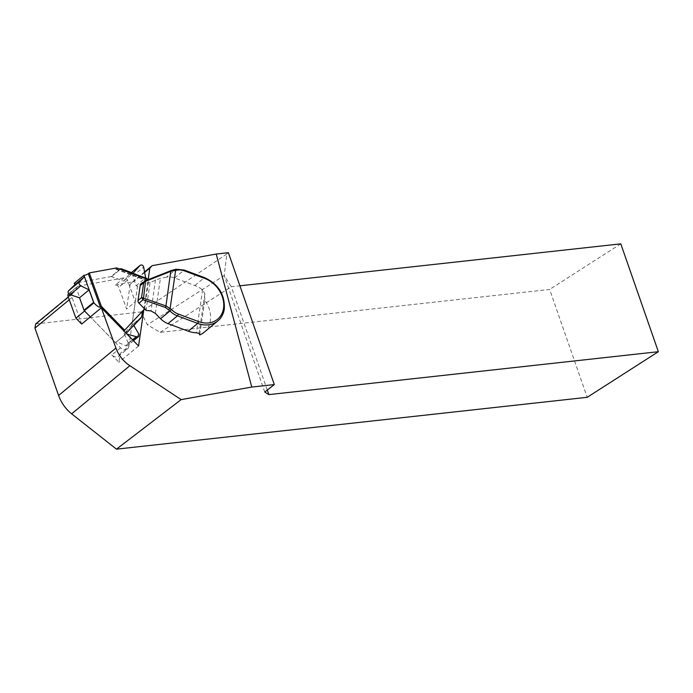<?xml version="1.0" encoding="UTF-8"?>
<svg xmlns="http://www.w3.org/2000/svg" width="693" height="693" viewBox="0 0 693 693"><rect width="100%" height="100%" fill="white"/><g stroke="black" fill="none" stroke-linecap="round" stroke-linejoin="round"><path stroke-width="0.52" stroke-dasharray="3.46 2.6" d="M81.67 324.064L72.029 297.462A4.695 3.751 -129.6 0 1 72.895 293.139A4.695 3.751 -129.6 0 1 74.342 292.481L69.508 293.356A2.937 2.348 50.4 0 0 68.607 293.771M120.504 347.817L111.833 354.989A5.873 4.686 50.4 0 0 118.78 356.081L127.46 348.908A5.873 4.686 50.4 0 1 120.504 347.817L90.341 316.892L115.558 342.74L124.974 334.728A2.937 1.758 43.1 0 1 123.614 331.089A2.937 1.758 43.1 0 1 123.718 330.994L123.848 330.882M127.46 348.908A5.873 4.686 50.4 0 0 128.863 346.292L120.192 353.465L118.919 362.257L111.833 354.989M68.711 293.693L77.287 286.599A2.937 2.348 50.4 0 1 78.188 286.183L124.038 277.858A2.937 2.348 -129.6 0 1 127.425 280.102L135.3 301.81L128.863 346.292M77.287 286.599A2.937 2.348 50.4 0 0 76.741 289.302L84.607 311.01M118.78 356.081A5.873 4.686 50.4 0 0 120.192 353.465M124.038 277.858L115.376 285.031A2.937 2.348 -129.6 0 1 118.754 287.274L126.62 308.983L135.3 301.81M115.376 285.031L132.502 281.921L130.171 284.416L144.646 272.444M144.551 271.959L132.502 281.921M264.769 392.039L224.211 275.563L226.845 253.967L228.387 252.694M226.845 253.967L141.008 311.954L147.375 324.8L160.144 332.345L549.636 289.449L587.196 397.306M35.638 323.952L141.008 311.954M138.583 345.989L118.919 362.257M143.832 309.702L148.189 279.565M130.171 284.416L126.62 308.983M204.045 332.337A26.429 21.093 50.4 0 0 210.369 320.59A26.429 21.093 50.4 0 0 204.764 300.216L199.749 334.927M160.144 332.345L231.297 286.746L224.211 275.563L147.375 324.8M267.273 390.081L231.297 286.746L239.917 285.802M620.789 243.849L549.636 289.449M145.842 280.535L170.894 270.677L175.996 269.369L166.589 277.148A17.62 14.068 -129.6 0 1 174.601 277.988L194.863 285.525A26.429 21.093 -129.6 0 1 202.581 289.847L204.825 293.711L204.764 300.216M166.589 277.148L160.429 278.265L150.121 282.423L146.076 310.429M140.861 284.355A2.937 2.348 -129.6 0 1 141.762 283.948L145.911 280.509M150.121 282.423L141.762 283.948M144.577 308.905L148.865 279.877L148.111 279.6M120.599 268.685L111.053 276.585L74.246 283.264M116.753 267.922L115.8 269.17L119.447 268.927M141.493 317.082L131.947 324.982L137.535 286.296L147.107 278.387M146.933 279.158A2.937 1.039 -69.6 0 0 147.254 280.882A2.937 1.039 -69.6 0 0 147.912 280.665L148.865 279.877M144.681 308.783L143.122 310.455M131.947 324.982A1.178 0.936 -129.6 0 1 131.731 325.433L124.264 333.428L128.179 343.087A2.469 1.966 -129.6 0 1 127.755 345.452A2.469 1.966 -129.6 0 1 125.788 345.642L116.476 341.753L115.558 342.74M111.053 276.585A1.178 0.936 -129.6 0 1 111.59 276.637L123.571 281.098L129.08 274.523A2.469 1.966 -129.6 0 1 129.279 274.315A2.469 1.966 -129.6 0 1 132.917 275.944L136.062 285.75L137.535 286.296M116.476 341.753L125.121 334.832M126.992 334.113L126.048 333.844M124.264 333.428L133.836 325.511M136.062 285.75L145.625 277.832M123.571 281.098L133.134 273.189M127.425 280.102L118.754 287.274M78.188 286.183L69.508 293.356M36.928 323.423L74.342 292.481M76.741 289.302L70.175 294.733M69.257 299.757L72.029 297.462M202.581 289.847L196.379 332.761M155.345 313.375L160.429 278.265M174.601 277.988L184.017 270.201L204.27 277.746L194.863 285.525M155.475 279.868L150.979 310.923M199.09 333.359L204.825 293.711M204.6 277.633A1.473 0.52 -69.6 0 0 204.27 277.746A26.429 21.093 -129.6 0 1 224.151 309.199A26.429 21.093 -129.6 0 1 217.819 320.946M176.221 269.256A1.473 0.806 -100.3 0 0 175.996 269.369A17.62 14.068 -129.6 0 1 184.017 270.201A1.473 0.52 -69.6 0 1 184.347 270.097M125.788 345.642L132.684 339.942M128.179 343.087L138.921 334.199M131.731 325.433L141.303 317.524M132.917 275.944L143.659 267.065M129.08 274.523L131.445 272.557M111.59 276.637L121.154 268.728M123.718 330.994L143.737 309.572M124.974 334.728L126.256 333.35M147.912 280.665L115.8 268.711M72.895 293.139L68.252 296.985M133.454 340.739L127.755 345.452M131.419 272.548L129.279 274.315M143.624 309.676L123.614 331.089M115.8 269.17L147.254 280.882"/><path stroke-width="1.04" d="M143.832 309.702L138.583 345.989L101.334 307.796L81.67 324.064L75.935 318.182L68.07 296.474A2.937 2.348 50.4 0 1 68.607 293.771L68.711 293.693M148.111 279.6L116.753 267.922L89.25 272.921L101.343 306.289L100.39 307.077C98.96 307.449 96.803 306.055 93.919 302.884L84.347 310.741L90.341 316.892L84.607 311.01L75.935 318.182M101.334 307.796L115.922 348.059A29.366 23.441 50.4 0 0 129.851 365.705L181.133 399.618L251.776 387.049L216.207 254.036L152.165 265.662L144.551 271.959M216.207 254.036L228.387 252.694L274.307 384.572L251.776 387.049M148.189 279.565L149.844 268.148L152.165 265.662M144.646 272.444L149.844 268.148M168.001 323.648L188.262 331.185A26.429 21.093 -129.6 0 0 196.379 332.761L199.09 333.359L199.749 334.927A26.429 21.093 50.4 0 0 204.045 332.337L217.819 320.946A26.429 21.093 -129.6 0 1 197.67 323.406L177.417 315.861L168.001 323.648A17.62 14.068 -129.6 0 1 160.568 318.728L169.984 310.949L165.566 307.527L143.13 299.731L141.545 297.574L143.13 297.955A1.473 0.788 123.5 0 0 142.515 299.246M239.917 285.802L620.789 243.849L658.35 351.706L587.196 397.306L116.476 449.151L181.133 399.618M658.35 351.706L268.858 394.612L264.769 392.039L274.307 384.572M116.476 449.151L71.648 413.842C65.636 408.983 61.287 402.858 58.593 395.478L34.962 328.118L35.638 323.952M267.273 390.081L268.858 394.612M143.512 298.137L165.939 305.934L171.466 309.528A16.156 12.89 50.4 0 0 178.274 314.033L198.536 321.569A24.965 19.924 50.4 0 0 223.544 308.16A24.965 19.924 50.4 0 0 204.773 278.447L184.511 270.911A16.156 12.89 50.4 0 0 177.165 270.14L170.946 271.284L145.53 281.332L143.512 298.137A1.473 0.702 109.2 0 0 143.13 299.731L138.981 303.162L146.076 310.429L150.979 310.923L155.345 313.375L160.568 318.728M138.981 303.162A2.937 2.348 -129.6 0 1 138.011 300.493L140.159 285.663A2.937 2.348 -129.6 0 1 140.861 284.355L144.776 281.124M145.972 281.115L145.859 280.483L145.183 280.83L145.53 281.332L143.685 282.744L145.842 280.535M168.668 309.606L170.157 308.177L175.615 270.426A1.473 0.806 -100.3 0 0 174.679 269.542L170.842 270.651L165.939 305.934A1.473 0.702 109.2 0 0 165.566 307.527M177.165 270.14A1.473 0.806 -100.3 0 0 176.221 269.256L174.671 269.542A1.473 0.806 -100.3 0 0 174.445 269.646M145.911 280.509L170.894 270.677M101.343 306.289L124.662 330.206L144.577 308.905M123.848 330.882L124.662 330.206M84.347 310.741A1.178 0.936 -129.6 0 1 84.026 310.23L79.513 297.782L70.088 294.698A2.469 1.966 -129.6 0 1 68.278 292.905A2.469 1.966 -129.6 0 1 68.65 290.714L74.809 284.806L74.246 283.264L83.94 275.346A2.937 0.728 160.1 0 0 88.297 273.7L89.25 272.921M119.447 268.927L121.154 268.728L133.134 273.189L140.064 265.402C141.744 264.509 142.94 265.064 143.659 267.065L145.625 277.832L147.063 278.56A2.937 1.039 -69.6 0 0 146.933 279.158M143.122 310.455L141.303 317.524L133.836 325.511L138.921 334.199L138.669 336.434L136.53 336.755L126.992 334.113M74.809 284.806L84.373 276.888L83.818 275.355M79.513 297.782L89.076 289.873L80.838 285.819C79.141 284.563 78.664 283.238 79.392 281.826L84.373 276.888M84.026 310.23L93.59 302.321L89.076 289.873M93.59 302.321L93.893 302.85M70.175 294.733L68.07 296.474M34.962 328.118L69.257 299.757M58.593 395.478L115.922 348.059M71.648 413.842L129.851 365.705M188.262 331.185L197.67 323.406A1.473 0.52 110.4 0 0 198.536 321.569M138.011 300.493L141.545 297.574L143.685 282.744L140.159 285.663M178.274 314.033A1.473 0.52 110.4 0 1 177.417 315.861A17.62 14.068 -129.6 0 1 169.984 310.949L171.466 309.528M204.773 278.447A1.473 0.52 -69.6 0 0 204.6 277.633L184.347 270.097L176.221 269.256M184.511 270.911A1.473 0.52 -69.6 0 0 184.347 270.097M68.65 290.714L79.392 281.826M70.088 294.698L80.838 285.819M83.94 275.346L93.919 302.884M88.297 273.7L100.39 307.077M132.684 339.942L136.53 336.755M131.445 272.557L139.821 265.636M126.256 333.35L141.493 317.048M147.063 278.56L120.556 268.693M68.252 296.985L35.577 324.003M217.819 320.946C221.388 317.931 223.553 313.929 224.315 308.931C224.965 294.594 218.399 284.165 204.6 277.633M138.669 336.434L133.454 340.739M140.064 265.402L131.419 272.548"/></g></svg>

